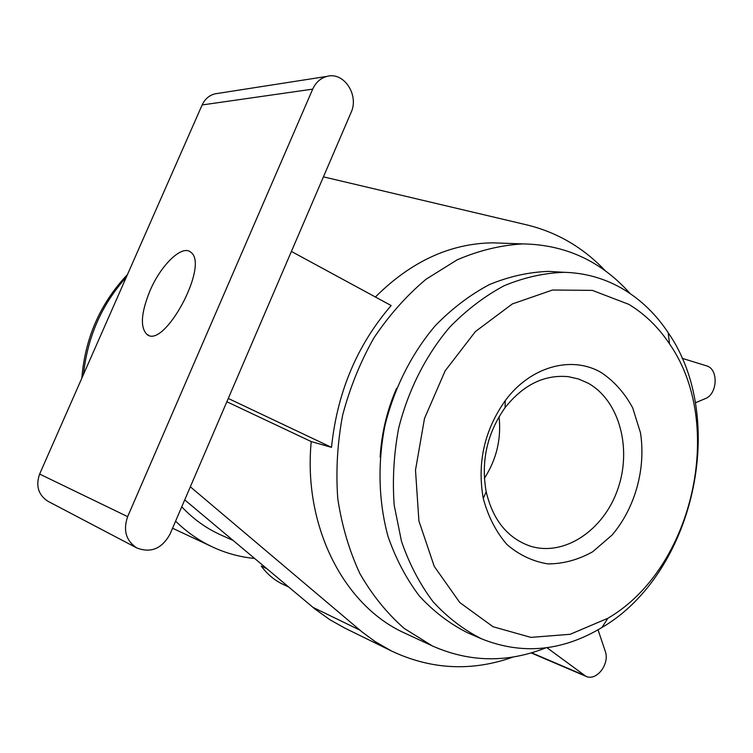 <?xml version="1.0" encoding="UTF-8"?>
<svg xmlns="http://www.w3.org/2000/svg" width="753" height="753" viewBox="0 0 753 753"><rect width="100%" height="100%" fill="white"/><g stroke="black" fill="none" stroke-linecap="round" stroke-linejoin="round"><path stroke-width="1.13" d="M266.75 568.637L261.197 566.068C267.193 574.059 274.139 579.998 282.055 583.857L288.615 586.964M233.11 540.438L220.836 534.95C206.266 528.38 193.229 519.005 181.746 506.816M254.608 558.462C239.868 557.06 225.684 553.154 212.035 546.744C198.717 540.419 186.565 531.891 175.59 521.142M150.045 290.639C141.027 312.759 139.992 327.348 146.939 334.417C164.06 349.665 209.541 265.15 190.933 252.359C182.48 244.085 161.067 264.67 150.045 290.639M217.523 93.457L214.944 93.852C209.155 95.367 204.891 99.067 202.143 104.949L39.627 474.061C35.551 485.798 38.299 494.862 47.881 501.253L48.352 501.507M351.049 112.536C359.379 95.179 343.923 71.526 327.047 76.373C320.599 78.086 315.818 82.331 312.702 89.127L127.652 516.643C122.965 530.281 125.996 540.71 136.735 547.92C150.816 553.333 161.914 548.739 170.009 534.141L351.049 112.536M628.877 304.372C644.935 314.142 658.489 327.32 669.549 343.923C725.732 424.447 693.315 568.666 607.887 618.269L570.181 634.29L530.893 637.386L493.046 626.731L459.81 602.569L434.246 566.378L418.913 520.925L415.496 470.079L424.504 418.47L445.136 370.871L475.369 331.593L512.285 303.967L552.457 290.027L592.376 290.385L628.877 304.372M601.318 372.584C614.203 381.263 624.661 393.019 632.689 407.862L640.455 432.702C646.102 468.451 635.174 507.946 612.076 535.054L592.752 551.723C578.323 559.78 563.423 563.846 548.033 563.912C532.917 561.503 519.222 555.046 506.948 544.523C496.029 531.882 488.142 516.53 483.266 498.458C477.016 462.888 484.348 430.292 505.244 400.652C530.479 366.353 571.753 355.228 601.318 372.584M184.72 499.879L314.98 609.036L329.899 619.757L345.062 628.2M190.34 486.805L361.958 631.861L375.135 641.575L391.372 650.94C431.158 669.737 471.839 671.742 513.395 656.955M605.261 270.769C583.443 247.728 557.465 232.47 527.326 225.015L323.432 176.851M624.369 289.858C641.688 300.485 656.287 314.754 668.175 332.666C728.49 419.581 693.814 573.871 601.901 627.531C562.34 651.26 522.29 655.054 481.751 638.92C463.839 629.96 447.621 617.573 433.097 601.76C419.863 584.177 409.331 564.053 401.509 541.407L394.196 505.235C392.332 479.83 393.8 454.238 398.61 428.457C408.135 390.299 425.84 355.303 449.635 327.291C466.436 310.02 484.603 296.164 504.134 285.735C524.069 277.452 544.071 272.981 564.148 272.313C585.919 272.897 605.986 278.751 624.369 289.858M228.272 398.459L331.499 447.357L311.234 441.578C302.96 526.639 344.187 606.033 404.766 633.113L405.707 633.546M311.234 441.578L226.86 401.744M291.402 251.446L391.165 305.549C357.082 345.043 337.193 392.313 331.499 447.357M504.171 243.247L492.49 242.833C449.936 243.52 410.912 261.583 375.408 297.002M481.751 638.92L467.632 632.793C449.87 623.908 433.784 611.652 419.383 596.037C406.253 578.671 395.805 558.811 388.03 536.475C378.524 501.667 377.432 463.133 385.037 425.163C394.421 387.569 411.919 353.11 435.45 325.522C452.064 308.514 470.041 294.865 489.384 284.596C509.132 276.436 528.954 272.04 548.862 271.391L558.613 271.974M695.358 402.799L705.194 398.676C717.675 394.261 718.72 368.81 706.493 365.836L682.077 358.287M546.951 647.702L585.89 676.298C596.536 681.597 610.128 663.788 605.224 651.157L598.042 629.819M630.073 293.529C601.27 261.159 565.494 244.612 522.733 243.906C500.707 245.196 478.833 250.514 457.099 259.87L426.019 279.259C406.469 295.703 389.085 315.272 373.874 337.975C360.254 362.118 349.816 387.927 342.587 415.402C337.372 443.31 335.763 471.049 337.768 498.608C341.824 525.528 349.194 550.509 359.868 573.57C372.236 595.077 387.033 613.375 404.267 628.473L432.363 645.933C469.58 662.414 507.409 663.045 545.85 647.844M396.549 388.388C387.033 410.31 381.564 433.21 380.143 457.08M588.093 383.173C619.352 400.436 632.228 448.637 617.695 489.441C603.539 530.404 564.204 556.853 530.263 546.123C507.607 538.226 492.904 520.097 486.184 491.728C480.819 461.147 487.125 433.116 505.084 407.627C523.335 384.717 544.428 374.401 568.355 376.679L578.52 378.975L588.093 383.173M499.07 416.654C501.432 438.943 496.528 459.49 484.377 478.315M83.498 374.42C87.517 336.836 101.796 304.419 126.316 277.179M312.702 89.127L202.143 104.949M127.652 516.643L39.627 474.061M359.83 630.101L312.928 607.342M583.782 675.083L531.59 652.795M212.035 546.744L172.55 528.23M81.813 378.26C85.089 337.871 100.318 303.299 127.473 274.544M148.746 335.292L146.939 334.417M327.047 76.373L214.944 93.852M136.735 547.92L47.881 501.253M669.549 343.923L668.175 332.666M607.887 618.269L601.901 627.531M391.372 650.94L343.377 627.371M564.148 272.313L548.862 271.391M585.89 676.298L531.176 652.917M522.733 243.906L492.49 242.833M432.363 645.933L404.766 633.113M486.184 491.728L483.266 498.458M505.084 407.627L505.244 400.652M530.263 546.123L529.171 545.765"/></g></svg>
